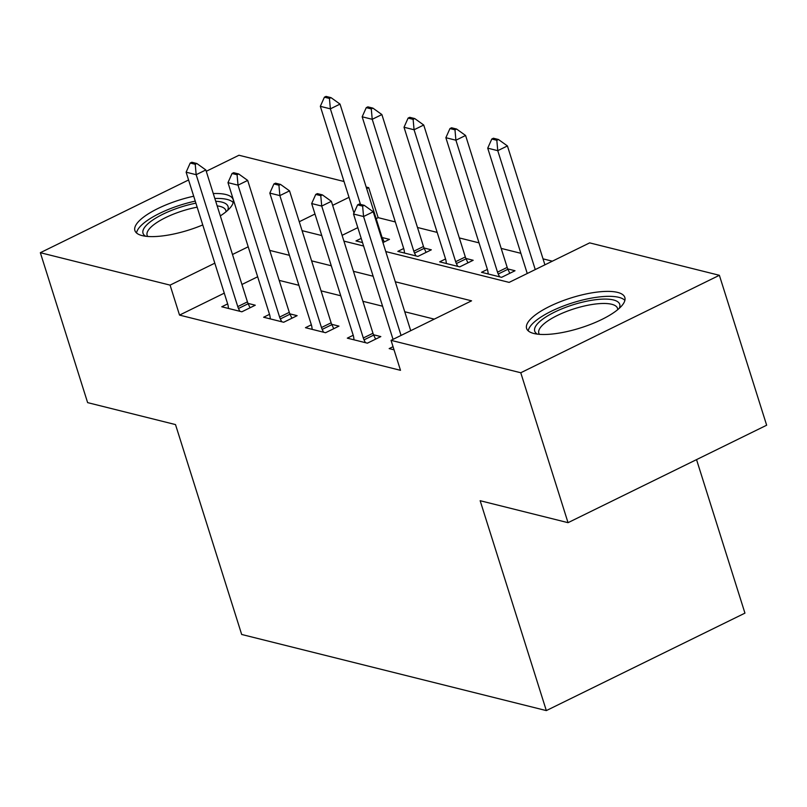 <?xml version="1.0" encoding="UTF-8"?>
<svg xmlns="http://www.w3.org/2000/svg" width="807" height="807" viewBox="0 0 807 807"><rect width="100%" height="100%" fill="white"/><g stroke="black" fill="none" stroke-linecap="round" stroke-linejoin="round"><path stroke-width="1.21" d="M533.841 333.483A51.507 15.726 162.5 0 1 526.598 328.429A51.507 15.726 162.5 0 1 559.876 301.889A51.507 15.726 162.5 0 1 617.587 292.396A51.507 15.726 162.5 0 1 624.83 297.46A51.507 15.726 162.5 0 1 591.551 324A51.507 15.726 162.5 0 1 533.841 333.483M202.759 224.931A51.507 15.726 162.5 0 1 142.143 235.604A51.507 15.726 162.5 0 1 134.9 230.55A51.507 15.726 162.5 0 1 193.71 196.222M213.28 193.559A51.507 15.726 162.5 0 1 225.889 194.517A51.507 15.726 162.5 0 1 233.132 199.571A51.507 15.726 162.5 0 1 220.321 215.893M696.542 459.617L744.942 613.138L546.329 710.594L241.676 634.463L175.502 424.583L87.62 402.622L40.35 252.702L188.586 179.971M206.259 171.296L238.963 155.247L344.024 181.504M366.186 187.042L368.698 187.668L366.691 188.646M395.329 221.945L378.15 217.648L368.698 187.668M552.351 261.186L543.03 258.855M520.878 253.317L501.177 248.395M479.025 242.857L459.334 237.934M437.182 232.406L417.481 227.483M385.766 251.562L509.136 282.389L589.655 242.877L719.38 275.298L520.767 372.753L391.042 340.342L471.56 300.829L395.299 281.774M520.767 372.753L568.037 522.674L766.65 425.218L719.38 275.298M378.15 217.648L376.143 218.636M357.814 227.624L342.107 235.341M361.203 238.368L355.968 240.93L362.525 242.564M382.932 242.574L389.478 239.366L382.205 237.551M403.702 248.495L397.821 251.391L417.905 256.404L431.321 249.817L424.048 248.001M445.555 258.956L439.664 261.841L459.748 266.865L473.174 260.278L465.901 258.462M487.398 269.417L481.517 272.302L501.601 277.326L515.017 270.738L507.744 268.923M224.265 293.153L179.537 315.103L400.494 370.322L391.042 340.342M434.257 319.128L404.751 311.754M382.589 306.216L362.898 301.293M340.746 295.765L321.055 290.843M298.893 285.305L279.202 280.382M257.655 276.771L241.949 284.478M227.655 303.886L221.774 306.781L241.858 311.795L255.274 305.217L248.001 303.392M269.508 314.347L263.617 317.232L283.701 322.255L297.127 315.668L289.854 313.852M311.351 324.807L305.47 327.692L325.554 332.716L338.97 326.129L331.697 324.313M353.204 335.258L347.313 338.153L367.397 343.167L380.823 336.59L373.55 334.764M393.039 346.707L389.166 348.604L394.028 349.824M568.037 522.674L480.155 500.713L546.329 710.594M179.537 315.103L170.075 285.123L40.35 252.702M248.203 246.791L232.487 254.498M214.813 263.173L170.075 285.123M373.137 276.236L353.446 271.313M331.294 265.775L311.603 260.853M289.441 255.325L269.75 250.402M302.07 230.651L321.771 235.573M343.923 241.111L363.614 246.024M349.017 197.322L332.645 205.351M314.972 214.026L299.266 221.733M195.233 164.295L196.837 163.508L191.814 162.247L190.21 163.044L195.233 164.295L196.172 174.695L205.835 169.954L247.426 301.879A6.607 2.804 -116.1 0 0 248.163 303.735L250.069 307.77M228.512 308.466L228.139 305.893A6.607 2.804 -116.1 0 0 227.725 304.118L186.124 172.184L196.172 174.695L237.772 306.62A6.607 2.804 -116.1 0 0 238.499 308.476L239.83 311.29M190.21 163.044L186.124 172.184M205.835 169.954L196.837 163.508M384.263 241.918L382.357 237.894A6.607 2.804 63.9 0 1 381.63 236.037L340.029 104.103L330.376 108.844L320.329 106.332L353.96 213.018M331.041 97.657L326.018 96.406L324.404 97.193L329.427 98.444L331.041 97.657L340.029 104.103M360.497 204.403L330.376 108.844L329.427 98.444M320.329 106.332L324.404 97.193M237.076 174.756L238.69 173.959L233.667 172.708L232.053 173.495L237.076 174.756L238.025 185.156L247.678 180.415L289.279 312.339A6.607 2.804 -116.1 0 0 290.006 314.195L291.912 318.23M270.355 318.916L269.992 316.344A6.607 2.804 -116.1 0 0 269.578 314.569L227.978 182.644L238.025 185.156L279.615 317.08A6.607 2.804 -116.1 0 0 280.352 318.936L281.673 321.751M232.053 173.495L227.978 182.644M247.678 180.415L238.69 173.959M278.929 185.207L280.533 184.42L275.51 183.169L273.906 183.956L278.929 185.207L279.868 195.607L289.531 190.866L331.132 322.8A6.607 2.804 -116.1 0 0 331.859 324.656L333.765 328.681M312.208 329.377L311.835 326.805A6.607 2.804 -116.1 0 0 311.421 325.029L269.82 193.105L279.868 195.607L321.468 327.541A6.607 2.804 -116.1 0 0 322.195 329.397L323.526 332.202M273.906 183.956L269.82 193.105M289.531 190.866L280.533 184.42M320.772 195.667L322.386 194.88L317.363 193.619L315.749 194.416L320.772 195.667L321.721 206.067L331.374 201.326L372.975 333.251A6.607 2.804 -116.1 0 0 373.702 335.107L375.608 339.142M354.051 339.838L353.688 337.265A6.607 2.804 -116.1 0 0 353.274 335.49L311.673 203.556L321.721 206.067L363.311 337.992A6.607 2.804 -116.1 0 0 364.048 339.848L365.369 342.662M315.749 194.416L311.673 203.556M331.374 201.326L322.386 194.88M426.116 252.379L424.21 248.344A6.607 2.804 63.9 0 1 423.483 246.488L381.882 114.564L372.219 119.305L362.172 116.793L403.772 248.717A6.607 2.804 63.9 0 1 404.186 250.503L404.559 253.075M372.884 108.118L367.861 106.857L366.257 107.654L371.281 108.905L372.884 108.118L381.882 114.564M415.877 255.9L414.546 253.085A6.607 2.804 63.9 0 1 413.82 251.229L372.219 119.305L371.281 108.905M362.172 116.793L366.257 107.654M467.959 262.84L466.053 258.805A6.607 2.804 63.9 0 1 465.326 256.949L423.725 125.024L414.072 129.766L404.025 127.254L445.625 259.178A6.607 2.804 63.9 0 1 446.039 260.954L446.402 263.526M414.737 118.568L409.714 117.318L408.1 118.104L413.123 119.365L414.737 118.568L423.725 125.024M457.72 266.36L456.399 263.546A6.607 2.804 63.9 0 1 455.662 261.69L414.072 129.766L413.123 119.365M404.025 127.254L408.1 118.104M509.812 273.291L507.906 269.266A6.607 2.804 63.9 0 1 507.179 267.41L465.578 135.475L455.915 140.216L445.868 137.704L487.468 269.639A6.607 2.804 63.9 0 1 487.882 271.414L488.255 273.987M456.58 129.029L451.557 127.778L449.953 128.565L454.977 129.816L456.58 129.029L465.578 135.475M499.573 276.811L498.242 274.007A6.607 2.804 63.9 0 1 497.516 272.151L455.915 140.216L454.977 129.816M445.868 137.704L449.953 128.565M362.625 206.128L364.229 205.331L359.206 204.08L357.602 204.867L362.625 206.128L363.564 216.528L373.227 211.787L410.713 330.678M393.039 339.354L353.516 214.016L363.564 216.528L401.049 335.419M357.602 204.867L353.516 214.016M373.227 211.787L364.229 205.331M544.917 264.837L507.421 145.936L497.768 150.677L487.721 148.165L527.243 273.502M498.433 139.49L493.41 138.229L491.796 139.026L496.819 140.277L498.433 139.49L507.421 145.936M535.253 269.578L497.768 150.677L496.819 140.277M487.721 148.165L491.796 139.026M145.684 236.259A44.567 13.608 162.5 0 1 184.077 206.078A44.567 13.608 162.5 0 1 195.889 203.152M197.16 207.167A41.268 12.599 -17.5 0 0 185.126 210.102A41.268 12.599 -17.5 0 0 147.116 235.271A41.268 12.599 -17.5 0 0 147.731 236.461M233.183 202.527A51.174 15.626 -17.5 0 0 214.833 198.482M195.254 201.125A51.174 15.626 -17.5 0 0 183.865 204.04A51.174 15.626 -17.5 0 0 136.554 232.991M215.711 201.266A44.567 13.608 162.5 0 1 227.574 210.435M226.01 211.777A41.268 12.599 -17.5 0 0 225.829 210.445A41.268 12.599 -17.5 0 0 217.164 205.876M537.381 334.138A44.567 13.608 162.5 0 1 558.162 310.433A44.567 13.608 162.5 0 1 613.461 299.962A44.567 13.608 162.5 0 1 619.272 308.314M617.708 309.666A41.268 12.599 -17.5 0 0 617.526 308.324A41.268 12.599 -17.5 0 0 611.726 304.279A41.268 12.599 -17.5 0 0 565.475 311.885A41.268 12.599 -17.5 0 0 538.814 333.15A41.268 12.599 -17.5 0 0 539.429 334.34M624.88 300.406A51.174 15.626 -17.5 0 0 618.828 297.329A51.174 15.626 -17.5 0 0 564.809 305.49A51.174 15.626 -17.5 0 0 528.252 330.87M238.499 308.476L248.163 303.735M237.772 306.62L247.426 301.879M381.63 236.037L380.975 236.35M382.357 237.894L381.58 238.277M280.352 318.936L290.006 314.195M279.615 317.08L289.279 312.339M322.195 329.397L331.859 324.656M321.468 327.541L331.132 322.8M364.048 339.848L373.702 335.107M363.311 337.992L372.975 333.251M423.483 246.488L413.82 251.229M424.21 248.344L414.546 253.085M465.326 256.949L455.662 261.69M466.053 258.805L456.399 263.546M507.179 267.41L497.516 272.151M507.906 269.266L498.242 274.007"/></g></svg>

